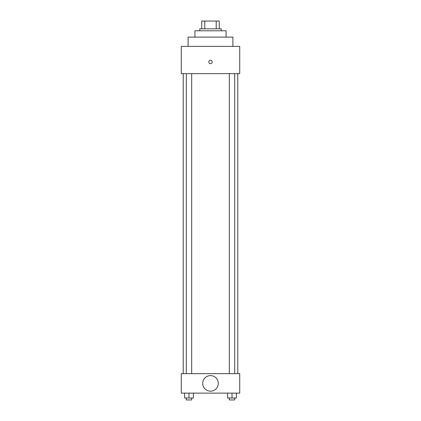 <?xml version="1.0" encoding="UTF-8"?>
<svg xmlns="http://www.w3.org/2000/svg" width="421" height="421" viewBox="0 0 421 421"><rect width="100%" height="100%" fill="white"/><g stroke="black" fill="none" stroke-linecap="round" stroke-linejoin="round"><path stroke-width="0.63" d="M204.785 28.844L204.785 21.05L201.733 21.05L201.733 28.844L201.733 21.05M204.785 21.05L219.267 21.05L219.267 28.844M216.215 28.844L216.215 21.05M199.786 30.791L199.786 28.844L221.214 28.844L221.214 30.791M194.918 37.122L194.918 30.791L226.082 30.791L226.082 37.122M188.098 46.373L188.098 37.122L232.902 37.122L232.902 46.373M181.277 46.373L239.723 46.373L239.723 73.649L181.277 73.649L181.277 46.373M208.795 61.961A1.705 1.705 0 0 1 211.353 60.482A1.705 1.705 0 0 1 211.353 63.434A1.705 1.705 0 0 1 208.795 61.961M183.224 373.653L183.224 73.649M229.319 73.649L229.319 373.653M186.303 373.653L186.303 73.649M181.277 373.653L239.723 373.653L239.723 393.13L181.277 393.13L181.277 373.653M210.5 391.183A7.794 7.794 0 0 1 203.753 379.495A7.794 7.794 0 0 1 217.247 379.495A7.794 7.794 0 0 1 210.5 391.183M227.624 393.13L227.624 398.003L236.391 398.003L236.391 393.13L236.391 398.003M232.008 398.003L232.008 393.13M234.697 398.003L234.697 399.95L229.319 399.95L229.319 398.003M184.608 393.13L184.608 398.003L193.376 398.003L193.376 393.13L193.376 398.003M188.992 398.003L188.992 393.13M191.681 398.003L191.681 399.95L186.303 399.95L186.303 398.003M237.776 373.653L237.776 73.649M234.697 73.649L234.697 373.653M191.681 373.653L191.681 73.649"/></g></svg>
